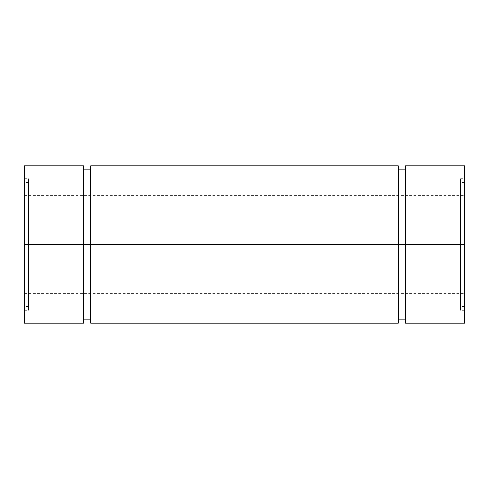 <?xml version="1.0" encoding="UTF-8"?>
<svg xmlns="http://www.w3.org/2000/svg" width="489" height="489" viewBox="0 0 489 489"><rect width="100%" height="100%" fill="white"/><g stroke="black" fill="none" stroke-linecap="round" stroke-linejoin="round"><path stroke-width="0.37" stroke-dasharray="2.44 1.83" d="M24.45 244.5L83.393 244.5L83.393 319.158L83.393 244.5L90.661 244.5L90.661 323.088L90.661 165.912L90.661 244.5L398.339 244.5L398.339 319.158L398.339 244.5L405.607 244.5L405.607 323.088L405.607 165.912L405.607 244.5L464.55 244.5L24.45 244.5L24.45 182.611L24.45 310.319L24.45 165.912L24.45 323.088L24.45 195.38L24.45 244.5L28.38 244.5L28.38 178.681L28.38 244.5L24.45 244.5L24.45 306.389L24.45 178.681L24.45 244.5L28.38 244.5L28.38 310.319L28.38 244.5L24.45 244.5L24.45 310.319L24.45 244.5L28.38 244.5L28.38 238.051L28.38 250.949L28.38 244.5L24.45 244.5L24.45 182.611L24.45 244.5L28.38 244.5L28.38 182.611L28.38 306.389L28.38 244.5L24.45 244.5L24.45 234.916L24.45 254.084L24.45 165.912L24.45 244.5L24.45 178.681L24.45 244.5L28.38 244.5L24.45 244.5L28.38 244.5L28.38 178.681L28.38 244.5L24.45 244.5L24.45 306.389L24.45 195.38L24.45 244.5L464.55 244.5L24.45 244.5L464.55 244.5L464.55 195.38L464.55 244.5L460.62 244.5L464.55 244.5L464.55 306.389L464.55 244.5L460.62 244.5L460.62 178.681L460.62 244.5L464.55 244.5L464.55 178.681L464.55 323.088L464.55 165.912L464.55 310.319L464.55 178.681L464.55 244.5L460.62 244.5L460.62 310.319L460.62 244.5L464.55 244.5L464.55 310.319L464.55 182.611L464.55 244.5L460.62 244.5L460.62 310.319L460.62 178.681L460.62 306.389L460.62 182.611L460.62 244.5L460.62 182.611L460.62 244.5L464.55 244.5L464.55 306.389L464.55 182.611L464.55 293.62L464.55 195.38L464.55 244.5L24.45 244.5L24.45 323.088L24.45 178.681L24.45 244.5L83.393 244.5L83.393 323.088L83.393 165.912L83.393 319.158L83.393 169.842L83.393 244.5L83.393 169.842L83.393 244.5L90.661 244.5L90.661 319.158L90.661 169.842L90.661 323.088L90.661 169.842L90.661 244.5L398.339 244.5L398.339 323.088L398.339 165.912L398.339 319.158L398.339 169.842L398.339 244.5L398.339 169.842L398.339 244.5L405.607 244.5L405.607 319.158L405.607 169.842L405.607 323.088L405.607 169.842L405.607 244.5L464.55 244.5L464.55 293.62L464.55 195.38L464.55 244.5L24.45 244.5L24.45 293.62L24.45 244.5L464.55 244.5L464.55 306.389L464.55 244.5L460.62 244.5L460.62 306.389L460.62 244.5L464.55 244.5L464.55 178.681L464.55 244.5L460.62 244.5L464.55 244.5L464.55 310.319L460.62 310.319M24.45 250.564L24.45 306.389L24.45 250.564M24.45 254.084L24.45 293.62L24.45 254.084M24.45 234.916L24.45 195.38L24.45 234.916M28.38 238.051L28.38 178.681L28.38 238.051M28.38 250.564L28.38 306.389L28.38 250.564M28.38 238.436L28.38 182.611L28.38 238.436M28.38 244.5L28.38 310.319L28.38 244.5M460.62 244.5L460.62 178.681L460.62 244.5M405.607 244.5L405.607 165.912L405.607 244.5M398.339 244.5L398.339 319.158M90.661 244.5L90.661 165.912L90.661 244.5M83.393 244.5L83.393 319.158M464.55 244.5L464.55 165.912L464.55 244.5M24.45 178.681L28.38 178.681M28.38 306.389L24.45 306.389M24.45 195.38L464.55 195.38M464.55 306.389L460.62 306.389M460.62 178.681L464.55 178.681M464.55 182.611L460.62 182.611M24.45 293.62L464.55 293.62M28.38 182.611L24.45 182.611M24.45 310.319L28.38 310.319"/><path stroke-width="0.73" d="M464.55 310.319L464.55 165.912L464.55 323.088L464.55 244.5L405.607 244.5L405.607 323.088L405.607 244.5L90.661 244.5L90.661 323.088L90.661 244.5L24.45 244.5L24.45 323.088L24.45 165.912L24.45 244.5L83.393 244.5L83.393 165.912L83.393 323.088L83.393 244.5L24.45 244.5M398.339 323.088L398.339 165.912L398.339 244.5L83.393 244.5L90.661 244.5L90.661 165.912L90.661 244.5L398.339 244.5L398.339 323.088L90.661 323.088M405.607 244.5L398.339 244.5L405.607 244.5L405.607 165.912L405.607 244.5L464.55 244.5L405.607 244.5M405.607 319.158L398.339 319.158L398.339 244.5M90.661 319.158L83.393 319.158L83.393 244.5M464.55 323.088L405.607 323.088M83.393 323.088L24.45 323.088M83.393 165.912L24.45 165.912M90.661 169.842L83.393 169.842M398.339 165.912L90.661 165.912M405.607 169.842L398.339 169.842M464.55 165.912L405.607 165.912"/></g></svg>
